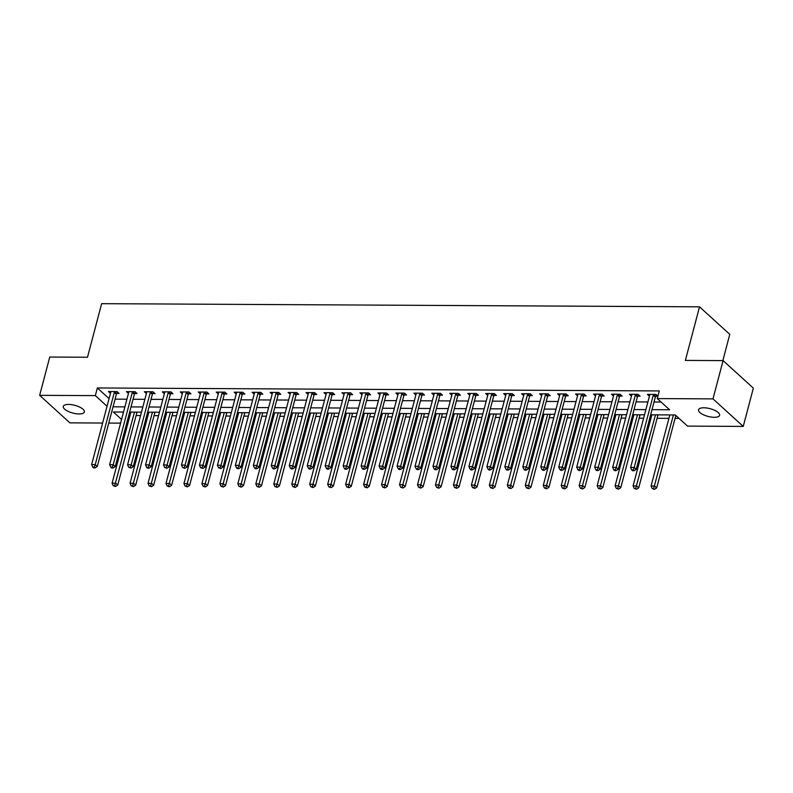 <?xml version="1.0" encoding="UTF-8"?>
<svg xmlns="http://www.w3.org/2000/svg" width="793" height="793" viewBox="0 0 793 793"><rect width="100%" height="100%" fill="white"/><g stroke="black" fill="none" stroke-linecap="round" stroke-linejoin="round"><path stroke-width="1.19" d="M68.585 404.43A10.894 3.995 14.8 0 1 79.578 407.047A10.894 3.995 14.8 0 1 84.355 411.973A10.894 3.995 14.8 0 1 79.052 413.956A10.894 3.995 14.8 0 1 68.059 411.339A10.894 3.995 14.8 0 1 63.281 406.412A10.894 3.995 14.8 0 1 68.585 404.43M703.837 407.78A10.894 3.995 14.8 0 1 714.82 410.397A10.894 3.995 14.8 0 1 719.598 415.334A10.894 3.995 14.8 0 1 714.305 417.306A10.894 3.995 14.8 0 1 703.312 414.699A10.894 3.995 14.8 0 1 698.534 409.763A10.894 3.995 14.8 0 1 703.837 407.78M722.849 360.607L729.778 334.359L699.525 306.822L101.643 303.669L87.488 357.246L49.761 357.048L39.65 395.33L95.338 395.618L107.055 406.284M699.525 306.822L685.37 360.409L723.097 360.607L753.35 388.134L743.239 426.416L687.541 426.119L675.279 414.957L650.637 414.828M128.744 415.502L129.973 415.512M136.099 415.542L140.589 415.562M146.715 415.601L147.944 415.601M154.07 415.641L158.55 415.661M164.676 415.691L165.906 415.701M172.031 415.73L176.512 415.76M182.638 415.79L183.867 415.79M189.993 415.829L194.483 415.849M200.609 415.879L201.838 415.889M207.964 415.919L212.445 415.948M218.571 415.978L219.8 415.988M225.926 416.018L230.406 416.038M236.532 416.077L237.771 416.077M243.887 416.107L248.378 416.137M254.503 416.166L255.733 416.176M261.859 416.206L266.339 416.226M272.465 416.266L273.694 416.266M279.82 416.305L284.31 416.325M290.436 416.355L291.665 416.365M297.791 416.394L302.272 416.424M308.398 416.454L309.627 416.454M315.753 416.494L320.233 416.513M326.359 416.543L327.588 416.553M333.714 416.583L338.205 416.612M344.331 416.642L345.56 416.652M351.686 416.682L356.166 416.702M362.292 416.741L363.521 416.741M369.647 416.771L374.127 416.801M380.253 416.831L381.492 416.84M387.608 416.87L392.099 416.89M398.225 416.93L399.454 416.93M405.58 416.969L410.06 416.989M416.186 417.019L417.415 417.029M423.541 417.059L428.032 417.088M434.158 417.118L435.387 417.118M441.513 417.158L445.993 417.177M452.119 417.207L453.348 417.217M459.474 417.247L463.955 417.277M470.08 417.306L471.31 417.316M477.436 417.346L481.926 417.366M488.052 417.405L489.281 417.405M495.407 417.435L499.887 417.465M506.013 417.495L507.242 417.505M513.368 417.534L517.849 417.554M523.975 417.594L525.214 417.594M531.33 417.633L535.82 417.653M541.946 417.683L543.175 417.693M549.301 417.723L553.782 417.752M559.908 417.782L561.137 417.782M567.263 417.822L571.753 417.842M577.879 417.871L579.108 417.881M585.234 417.911L589.714 417.941M595.84 417.97L597.07 417.98M603.195 418.01L607.676 418.03M613.802 418.06L615.031 418.07M621.157 418.099L625.647 418.129M631.773 418.159L633.002 418.169M639.128 418.198L643.609 418.218M649.735 418.258L650.964 418.258M657.09 418.298L668.935 418.357M675.051 418.387L679.076 418.407M120.595 423.125L108.76 423.065M102.634 423.036L69.903 422.857L39.65 395.33M652.005 409.654L669.56 409.753L657.288 398.592L659.32 390.929L97.361 387.965L109.077 398.631M115.074 399.157L126.91 399.216M133.036 399.256L144.881 399.315M151.007 399.345L162.843 399.404M168.968 399.444L180.814 399.503M186.93 399.533L198.775 399.603M204.901 399.632L216.737 399.692M222.863 399.722L234.708 399.791M240.834 399.821L252.67 399.88M258.796 399.92L270.631 399.979M276.757 400.009L288.602 400.069M294.728 400.108L306.564 400.168M312.69 400.197L324.535 400.267M330.651 400.296L342.497 400.356M348.623 400.386L360.458 400.455M366.584 400.485L378.43 400.544M384.555 400.574L396.391 400.643M402.517 400.673L414.352 400.733M420.478 400.772L432.324 400.832M438.45 400.861L450.285 400.931M456.411 400.961L468.257 401.02M474.373 401.05L486.218 401.119M492.344 401.149L504.179 401.208M510.305 401.238L522.151 401.308M528.277 401.337L540.112 401.397M546.238 401.436L558.074 401.496M564.2 401.526L576.045 401.585M582.171 401.625L594.007 401.684M600.132 401.714L611.978 401.783M618.094 401.813L629.939 401.873M636.065 401.902L647.901 401.972M654.027 402.001L661.084 402.041M657.932 396.173L656.009 394.428L647.385 394.389L649.417 396.232M655.722 396.282L657.903 396.292M637.75 396.183L640.09 396.193L638.048 394.339L629.424 394.29L631.456 396.133M619.789 396.084L622.128 396.103L620.086 394.24L611.462 394.19L613.495 396.044M601.828 395.994L604.157 396.004L602.115 394.141L593.491 394.101L595.523 395.945M583.856 395.895L586.196 395.905L584.154 394.052L575.53 394.002L577.562 395.856M565.895 395.806L568.234 395.816L566.182 393.952L557.568 393.913L559.59 395.757M547.923 395.707L550.263 395.717L548.221 393.863L539.597 393.814L541.629 395.667M529.962 395.618L532.301 395.628L530.259 393.764L521.635 393.724L523.667 395.568M512 395.519L514.34 395.529L512.288 393.675L503.664 393.625L505.696 395.469M494.029 395.42L496.368 395.439L494.326 393.576L485.703 393.526L487.735 395.38M476.068 395.33L478.407 395.34L476.365 393.477L467.741 393.437L469.773 395.281M458.106 395.231L460.436 395.251L458.394 393.387L449.77 393.338L451.802 395.192M440.135 395.142L442.474 395.152L440.432 393.288L431.808 393.249L433.84 395.092M422.173 395.043L424.513 395.053L422.461 393.199L413.847 393.15L415.869 395.003M404.202 394.954L406.541 394.964L404.499 393.1L395.876 393.06L397.908 394.904M386.241 394.855L388.58 394.864L386.538 393.011L377.914 392.961L379.946 394.805M368.279 394.755L370.618 394.775L368.567 392.912L359.943 392.862L361.975 394.716M350.308 394.666L352.647 394.676L350.605 392.813L341.981 392.773L344.013 394.617M332.346 394.567L334.686 394.587L332.644 392.723L324.02 392.674L326.052 394.527M314.385 394.478L316.714 394.488L314.672 392.624L306.048 392.585L308.08 394.428M296.413 394.379L298.753 394.389L296.711 392.535L288.087 392.485L290.119 394.339M278.452 394.29L280.791 394.299L278.739 392.436L270.126 392.396L272.148 394.24M260.481 394.19L262.82 394.2L260.778 392.347L252.154 392.297L254.186 394.141M242.519 394.091L244.859 394.111L242.817 392.248L234.193 392.198L236.225 394.052M224.558 394.002L226.897 394.012L224.845 392.148L216.221 392.109L218.253 393.952M206.586 393.903L208.926 393.923L206.884 392.059L198.26 392.01L200.292 393.863M188.625 393.814L190.964 393.824L188.922 391.96L180.298 391.92L182.321 393.764M170.664 393.715L172.993 393.724L170.951 391.871L162.327 391.821L164.359 393.675M152.692 393.625L155.031 393.635L152.99 391.772L144.366 391.732L146.398 393.576M134.731 393.526L137.07 393.536L135.018 391.683L126.404 391.633L128.426 393.477M116.759 393.427L119.099 393.447L117.057 391.583L108.433 391.534L110.465 393.387M723.097 360.607L712.986 398.879L743.239 426.416M97.361 387.965L95.338 395.618M657.288 398.592L712.986 398.879M113.052 406.809L124.888 406.878M131.014 406.908L142.859 406.968M148.985 406.997L160.82 407.067M166.946 407.096L178.792 407.156M184.908 407.186L196.753 407.255M202.879 407.285L214.715 407.344M220.841 407.384L232.686 407.443M238.812 407.473L250.647 407.543M256.773 407.572L268.609 407.632M274.735 407.661L286.58 407.731M292.706 407.761L304.542 407.82M310.668 407.85L322.513 407.919M328.629 407.949L340.475 408.008M346.6 408.048L358.436 408.108M364.562 408.137L376.407 408.197M382.533 408.236L394.369 408.296M400.495 408.326L412.33 408.395M418.456 408.425L430.302 408.484M436.428 408.514L448.263 408.583M454.389 408.613L466.234 408.673M472.35 408.712L484.196 408.772M490.322 408.801L502.157 408.861M508.283 408.901L520.129 408.96M526.255 408.99L538.09 409.059M544.216 409.089L556.052 409.148M562.178 409.178L574.023 409.247M580.149 409.277L591.984 409.337M598.11 409.376L609.956 409.436M616.072 409.466L627.917 409.525M634.043 409.565L645.879 409.624M123.53 412.043L113.33 411.993L121.557 419.477M644.511 414.798L632.675 414.729M626.549 414.699L614.714 414.64M608.588 414.61L596.742 414.541M590.616 414.511L578.781 414.452M572.655 414.412L560.81 414.352M554.694 414.323L542.848 414.263M536.722 414.224L524.887 414.164M518.761 414.134L506.915 414.065M500.789 414.035L488.954 413.976M482.828 413.946L470.992 413.877M464.867 413.847L453.021 413.787M446.895 413.748L435.06 413.688M428.934 413.659L417.088 413.599M410.972 413.559L399.127 413.5M393.001 413.47L381.165 413.401M375.039 413.371L363.194 413.312M357.068 413.282L345.233 413.212M339.107 413.183L327.271 413.123M321.145 413.084L309.3 413.024M303.174 412.994L291.338 412.935M285.212 412.895L273.367 412.836M267.251 412.806L255.405 412.737M249.28 412.707L237.444 412.647M231.318 412.618L219.473 412.548M213.347 412.519L201.511 412.459M195.385 412.419L183.55 412.36M177.424 412.33L165.578 412.271M159.452 412.231L147.617 412.172M141.491 412.142L129.646 412.073M653.68 394.418L653.551 394.607A1.705 1.299 -47.7 0 0 653.293 395.182L634.202 467.444L630.613 467.424L649.705 395.162A1.705 1.299 -47.7 0 0 649.754 394.587L649.725 394.399M656.574 394.944L655.593 396.47A1.705 1.299 -47.7 0 0 655.335 397.045L636.244 469.307L634.202 467.444L633.21 469.991L631.773 469.981L632.596 470.725L634.033 470.735L633.21 469.991M634.033 470.735L636.244 469.307M630.613 467.424L631.773 469.981M669.837 414.927L651.053 486.03L654.641 486.05L656.683 487.903L675.785 415.641A1.705 1.299 132.3 0 1 675.834 415.463M653.65 488.587L652.213 488.587L654.473 489.331L653.65 488.587L673.426 414.947M652.213 488.587L651.053 486.03M656.683 487.903L654.473 489.331M635.708 394.319L635.59 394.517A1.705 1.299 -47.7 0 0 635.332 395.083L616.24 467.355L612.642 467.335L631.734 395.073A1.705 1.299 -47.7 0 0 631.783 394.498L631.763 394.299M638.613 394.845L637.631 396.371A1.705 1.299 -47.7 0 0 637.374 396.946L618.282 469.208L616.24 467.355L615.249 469.892L613.812 469.882L614.625 470.626L616.062 470.636L615.249 469.892M616.062 470.636L618.282 469.208M612.642 467.335L613.812 469.882M617.747 394.23L617.618 394.418A1.705 1.299 -47.7 0 0 617.36 394.993L598.269 467.255L594.681 467.236L613.772 394.973A1.705 1.299 -47.7 0 0 613.822 394.399L613.802 394.21M620.651 394.755L619.66 396.282A1.705 1.299 -47.7 0 0 619.412 396.857L600.321 469.119L598.269 467.255L597.278 469.803L595.84 469.793L596.663 470.536L598.1 470.546L597.278 469.803M598.1 470.546L600.321 469.119M594.681 467.236L595.84 469.793M599.776 394.131L599.657 394.329A1.705 1.299 -47.7 0 0 599.399 394.894L580.307 467.156L576.709 467.146L595.811 394.874A1.705 1.299 -47.7 0 0 595.85 394.309L595.83 394.111M602.68 394.656L601.699 396.183A1.705 1.299 -47.7 0 0 601.441 396.758L582.349 469.02L580.307 467.156L579.316 469.704L577.879 469.694L578.702 470.437L580.139 470.447L579.316 469.704M580.139 470.447L582.349 469.02M576.709 467.146L577.879 469.694M651.866 414.838L633.082 485.931L636.68 485.95L638.722 487.814L657.813 415.552A1.705 1.299 132.3 0 1 658.071 414.977L658.14 414.868M635.689 488.498L634.251 488.488L636.501 489.241L635.689 488.498L655.464 414.858M634.251 488.488L633.082 485.931M638.722 487.814L636.501 489.241M633.904 414.739L615.12 485.841L618.709 485.861L620.76 487.715L639.852 415.453A1.705 1.299 132.3 0 1 640.11 414.888L640.179 414.769M617.727 488.399L616.29 488.389L618.54 489.142L617.727 488.399L637.503 414.759M616.29 488.389L615.12 485.841M620.76 487.715L618.54 489.142M615.943 414.64L597.159 485.742L600.747 485.762L602.789 487.626L621.881 415.363A1.705 1.299 132.3 0 1 622.138 414.789L622.208 414.68M599.756 488.31L598.318 488.3L600.579 489.053L599.756 488.31L619.531 414.66M598.318 488.3L597.159 485.742M602.789 487.626L600.579 489.053M581.814 394.042L581.685 394.23A1.705 1.299 -47.7 0 0 581.438 394.805L562.346 467.067L558.748 467.047L577.839 394.785A1.705 1.299 -47.7 0 0 577.889 394.21L577.869 394.012M584.719 394.567L583.737 396.094A1.705 1.299 -47.7 0 0 583.479 396.659L564.388 468.931L562.346 467.067L561.355 469.605L559.917 469.605L560.73 470.348L562.168 470.348L561.355 469.605M562.168 470.348L564.388 468.931M558.748 467.047L559.917 469.605M597.972 414.551L579.187 485.653L582.786 485.673L584.828 487.526L603.919 415.264A1.705 1.299 132.3 0 1 604.177 414.689L604.246 414.58M581.794 488.21L580.357 488.201L582.607 488.954L581.794 488.21L601.57 414.57M580.357 488.201L579.187 485.653M584.828 487.526L582.607 488.954M563.853 393.943L563.724 394.141A1.705 1.299 -47.7 0 0 563.466 394.706L544.375 466.968L540.786 466.948L559.878 394.686A1.705 1.299 -47.7 0 0 559.927 394.121L559.898 393.923M566.747 394.468L565.766 395.994A1.705 1.299 -47.7 0 0 565.518 396.569L546.417 468.832L544.375 466.968L543.383 469.515L541.946 469.506L542.769 470.249L544.206 470.259L543.383 469.515M544.206 470.259L546.417 468.832M540.786 466.948L541.946 469.506M545.881 393.843L545.762 394.042A1.705 1.299 -47.7 0 0 545.505 394.617L526.413 466.879L522.815 466.859L541.916 394.597A1.705 1.299 -47.7 0 0 541.956 394.022L541.936 393.824M548.786 394.379L547.804 395.905A1.705 1.299 -47.7 0 0 547.547 396.47L528.455 468.732L526.413 466.879L525.422 469.416L523.985 469.406L524.797 470.16L526.235 470.16L525.422 469.416M526.235 470.16L528.455 468.732M522.815 466.859L523.985 469.406M527.92 393.754L527.791 393.943A1.705 1.299 -47.7 0 0 527.543 394.517L508.442 466.78L504.854 466.76L523.945 394.498A1.705 1.299 -47.7 0 0 523.995 393.923L523.975 393.734M530.824 394.28L529.843 395.806A1.705 1.299 -47.7 0 0 529.585 396.381L510.494 468.643L508.442 466.78L507.461 469.327L506.023 469.317L506.836 470.061L508.273 470.071L507.461 469.327M508.273 470.071L510.494 468.643M504.854 466.76L506.023 469.317M509.958 393.655L509.83 393.853A1.705 1.299 -47.7 0 0 509.572 394.418L490.48 466.69L486.892 466.671L505.984 394.408A1.705 1.299 -47.7 0 0 506.033 393.834L506.003 393.635M512.853 394.18L511.872 395.717A1.705 1.299 -47.7 0 0 511.614 396.282L492.522 468.544L490.48 466.69L489.489 469.228L488.052 469.218L488.875 469.962L490.312 469.971L489.489 469.228M490.312 469.971L492.522 468.544M486.892 466.671L488.052 469.218M491.987 393.566L491.868 393.754A1.705 1.299 -47.7 0 0 491.61 394.329L472.519 466.591L468.921 466.571L488.012 394.309A1.705 1.299 -47.7 0 0 488.062 393.734L488.042 393.546M494.891 394.091L493.91 395.618A1.705 1.299 -47.7 0 0 493.652 396.193L474.561 468.455L472.519 466.591L471.528 469.139L470.09 469.129L470.903 469.872L472.341 469.882L471.528 469.139M472.341 469.882L474.561 468.455M468.921 466.571L470.09 469.129M580.01 414.452L561.226 485.554L564.814 485.574L566.866 487.437L585.958 415.165A1.705 1.299 132.3 0 1 586.205 414.6L586.285 414.491M563.823 488.111L562.386 488.111L564.646 488.865L563.823 488.111L583.598 414.471M562.386 488.111L561.226 485.554M566.866 487.437L564.646 488.865M562.049 414.362L543.255 485.465L546.853 485.475L548.895 487.338L567.986 415.076A1.705 1.299 132.3 0 1 568.244 414.501L568.313 414.392M545.862 488.022L544.424 488.012L546.684 488.766L545.862 488.022L565.637 414.382M544.424 488.012L543.255 485.465M548.895 487.338L546.684 488.766M544.077 414.263L525.293 485.366L528.891 485.385L530.933 487.249L550.025 414.977A1.705 1.299 132.3 0 1 550.283 414.412L550.352 414.303M527.9 487.923L526.463 487.923L528.713 488.666L527.9 487.923L547.676 414.283M526.463 487.923L525.293 485.366M530.933 487.249L528.713 488.666M526.116 414.174L507.332 485.266L510.92 485.286L512.962 487.15L532.063 414.888A1.705 1.299 132.3 0 1 532.311 414.313L532.381 414.204M509.929 487.834L508.491 487.824L510.751 488.577L509.929 487.834L529.704 414.194M508.491 487.824L507.332 485.266M512.962 487.15L510.751 488.577M508.144 414.075L489.36 485.177L492.959 485.197L495.001 487.051L514.092 414.789A1.705 1.299 132.3 0 1 514.35 414.224L514.419 414.105M491.967 487.735L490.53 487.725L492.78 488.478L491.967 487.735L511.743 414.095M490.53 487.725L489.36 485.177M495.001 487.051L492.78 488.478M474.026 393.467L473.897 393.665A1.705 1.299 -47.7 0 0 473.639 394.23L454.548 466.492L450.959 466.482L470.051 394.21A1.705 1.299 -47.7 0 0 470.1 393.645L470.08 393.447M476.93 393.992L475.939 395.519A1.705 1.299 -47.7 0 0 475.691 396.094L456.599 468.356L454.548 466.492L453.556 469.04L452.119 469.03L452.942 469.773L454.379 469.783L453.556 469.04M454.379 469.783L456.599 468.356M450.959 466.482L452.119 469.03M490.183 413.986L471.399 485.078L474.987 485.098L477.039 486.961L496.131 414.699A1.705 1.299 132.3 0 1 496.388 414.124L496.458 414.015M474.006 487.645L472.569 487.636L474.819 488.389L474.006 487.645L493.781 413.996M472.569 487.636L471.399 485.078M477.039 486.961L474.819 488.389M456.054 393.378L455.935 393.566A1.705 1.299 -47.7 0 0 455.678 394.141L436.586 466.403L432.988 466.383L452.089 394.121A1.705 1.299 -47.7 0 0 452.129 393.546L452.109 393.348M458.959 393.903L457.977 395.429A1.705 1.299 -47.7 0 0 457.72 395.994L438.628 468.266L436.586 466.403L435.595 468.941L434.158 468.941L434.98 469.684L436.418 469.684L435.595 468.941M436.418 469.684L438.628 468.266M432.988 466.383L434.158 468.941M472.222 413.887L453.437 484.989L457.026 485.009L459.068 486.862L478.159 414.6A1.705 1.299 132.3 0 1 478.417 414.025L478.486 413.916M456.034 487.546L454.597 487.536L456.857 488.29L456.034 487.546L475.81 413.906M454.597 487.536L453.437 484.989M459.068 486.862L456.857 488.29M438.093 393.278L437.964 393.477A1.705 1.299 -47.7 0 0 437.716 394.042L418.625 466.304L415.026 466.284L434.118 394.022A1.705 1.299 -47.7 0 0 434.167 393.457L434.148 393.259M440.997 393.804L440.016 395.33A1.705 1.299 -47.7 0 0 439.758 395.905L420.667 468.167L418.625 466.304L417.633 468.851L416.196 468.841L417.009 469.585L418.446 469.595L417.633 468.851M418.446 469.595L420.667 468.167M415.026 466.284L416.196 468.841M454.25 413.787L435.466 484.89L439.064 484.91L441.106 486.773L460.198 414.511A1.705 1.299 132.3 0 1 460.455 413.936L460.525 413.827M438.073 487.457L436.636 487.447L438.886 488.201L438.073 487.457L457.848 413.807M436.636 487.447L435.466 484.89M441.106 486.773L438.886 488.201M420.131 393.179L420.003 393.378A1.705 1.299 -47.7 0 0 419.745 393.952L400.653 466.215L397.065 466.195L416.156 393.933A1.705 1.299 -47.7 0 0 416.206 393.358L416.176 393.159M423.026 393.715L422.045 395.241A1.705 1.299 -47.7 0 0 421.797 395.806L402.695 468.068L400.653 466.215L399.662 468.752L398.225 468.752L399.048 469.496L400.485 469.496L399.662 468.752M400.485 469.496L402.695 468.068M397.065 466.195L398.225 468.752M436.289 413.698L417.505 484.801L421.093 484.81L423.145 486.674L442.236 414.412A1.705 1.299 132.3 0 1 442.484 413.837L442.563 413.728M420.102 487.358L418.664 487.348L420.924 488.101L420.102 487.358L439.877 413.718M418.664 487.348L417.505 484.801M423.145 486.674L420.924 488.101M402.16 393.09L402.041 393.278A1.705 1.299 -47.7 0 0 401.783 393.853L382.692 466.115L379.094 466.096L398.185 393.834A1.705 1.299 -47.7 0 0 398.235 393.259L398.215 393.07M405.064 393.615L404.083 395.142A1.705 1.299 -47.7 0 0 403.825 395.717L384.734 467.979L382.692 466.115L381.701 468.663L380.263 468.653L381.076 469.397L382.513 469.406L381.701 468.663M382.513 469.406L384.734 467.979M379.094 466.096L380.263 468.653M418.327 413.599L399.533 484.701L403.131 484.721L405.173 486.585L424.265 414.313A1.705 1.299 132.3 0 1 424.523 413.748L424.592 413.639M402.14 487.259L400.703 487.259L402.963 488.002L402.14 487.259L421.916 413.619M400.703 487.259L399.533 484.701M405.173 486.585L402.963 488.002M384.199 392.991L384.07 393.189A1.705 1.299 -47.7 0 0 383.822 393.754L364.721 466.026L361.132 466.006L380.224 393.744A1.705 1.299 -47.7 0 0 380.273 393.169L380.253 392.971M387.103 393.516L386.122 395.053A1.705 1.299 -47.7 0 0 385.864 395.618L366.772 467.88L364.721 466.026L363.739 468.564L362.302 468.554L363.115 469.297L364.552 469.307L363.739 468.564M364.552 469.307L366.772 467.88M361.132 466.006L362.302 468.554M400.356 413.51L381.572 484.602L385.17 484.622L387.212 486.486L406.303 414.224A1.705 1.299 132.3 0 1 406.561 413.649L406.631 413.54M384.179 487.17L382.741 487.16L384.992 487.913L384.179 487.17L403.954 413.53M382.741 487.16L381.572 484.602M387.212 486.486L384.992 487.913M366.237 392.902L366.108 393.09A1.705 1.299 -47.7 0 0 365.851 393.665L346.759 465.927L343.171 465.907L362.262 393.645A1.705 1.299 -47.7 0 0 362.302 393.07L362.282 392.882M369.132 393.427L368.15 394.954A1.705 1.299 -47.7 0 0 367.893 395.529L348.801 467.791L346.759 465.927L345.768 468.475L344.331 468.465L345.153 469.208L346.591 469.218L345.768 468.475M346.591 469.218L348.801 467.791M343.171 465.907L344.331 468.465M348.266 392.803L348.147 393.001A1.705 1.299 -47.7 0 0 347.889 393.566L328.798 465.828L325.199 465.818L344.291 393.546A1.705 1.299 -47.7 0 0 344.34 392.981L344.321 392.783M351.17 393.328L350.189 394.855A1.705 1.299 -47.7 0 0 349.931 395.429L330.84 467.692L328.798 465.828L327.806 468.376L326.369 468.366L327.182 469.109L328.619 469.119L327.806 468.376M328.619 469.119L330.84 467.692M325.199 465.818L326.369 468.366M330.304 392.713L330.175 392.902A1.705 1.299 -47.7 0 0 329.918 393.477L310.826 465.739L307.238 465.719L326.329 393.457A1.705 1.299 -47.7 0 0 326.379 392.882L326.359 392.694M333.209 393.239L332.217 394.765A1.705 1.299 -47.7 0 0 331.97 395.33L312.878 467.602L310.826 465.739L309.835 468.276L308.398 468.276L309.22 469.02L310.658 469.02L309.835 468.276M310.658 469.02L312.878 467.602M307.238 465.719L308.398 468.276M312.333 392.614L312.214 392.813A1.705 1.299 -47.7 0 0 311.956 393.378L292.865 465.64L289.267 465.62L308.368 393.358A1.705 1.299 -47.7 0 0 308.408 392.793L308.388 392.594M315.237 393.14L314.256 394.666A1.705 1.299 -47.7 0 0 313.998 395.241L294.907 467.503L292.865 465.64L291.874 468.187L290.436 468.177L291.259 468.921L292.696 468.931L291.874 468.187M292.696 468.931L294.907 467.503M289.267 465.62L290.436 468.177M294.372 392.515L294.243 392.713A1.705 1.299 -47.7 0 0 293.995 393.288L274.903 465.55L271.305 465.531L290.397 393.269A1.705 1.299 -47.7 0 0 290.446 392.694L290.426 392.495M297.276 393.05L296.295 394.577A1.705 1.299 -47.7 0 0 296.037 395.142L276.945 467.404L274.903 465.55L273.912 468.088L272.475 468.088L273.288 468.832L274.725 468.832L273.912 468.088M274.725 468.832L276.945 467.404M271.305 465.531L272.475 468.088M276.41 392.426L276.281 392.614A1.705 1.299 -47.7 0 0 276.023 393.189L256.932 465.451L253.344 465.432L272.435 393.169A1.705 1.299 -47.7 0 0 272.485 392.594L272.455 392.406M279.305 392.951L278.323 394.478A1.705 1.299 -47.7 0 0 278.075 395.053L258.974 467.315L256.932 465.451L255.941 467.999L254.503 467.989L255.326 468.732L256.763 468.742L255.941 467.999M256.763 468.742L258.974 467.315M253.344 465.432L254.503 467.989M258.439 392.327L258.32 392.525A1.705 1.299 -47.7 0 0 258.062 393.09L238.971 465.362L235.372 465.342L254.464 393.08A1.705 1.299 -47.7 0 0 254.513 392.505L254.494 392.307M261.343 392.852L260.362 394.389A1.705 1.299 -47.7 0 0 260.104 394.954L241.013 467.216L238.971 465.362L237.979 467.9L236.542 467.89L237.355 468.633L238.792 468.643L237.979 467.9M238.792 468.643L241.013 467.216M235.372 465.342L236.542 467.89M240.477 392.238L240.348 392.426A1.705 1.299 -47.7 0 0 240.101 393.001L220.999 465.263L217.411 465.243L236.502 392.981A1.705 1.299 -47.7 0 0 236.552 392.406L236.532 392.218M243.382 392.763L242.4 394.29A1.705 1.299 -47.7 0 0 242.143 394.864L223.051 467.127L220.999 465.263L220.018 467.811L218.581 467.801L220.831 468.554L220.018 467.811M220.831 468.554L223.051 467.127M217.411 465.243L218.581 467.801M382.395 413.411L363.61 484.513L367.199 484.533L369.241 486.387L388.342 414.124A1.705 1.299 132.3 0 1 388.59 413.559L388.659 413.44M366.207 487.071L364.77 487.061L367.03 487.814L366.207 487.071L385.983 413.431M364.77 487.061L363.61 484.513M369.241 486.387L367.03 487.814M364.423 413.322L345.639 484.414L349.237 484.434L351.279 486.297L370.371 414.035A1.705 1.299 132.3 0 1 370.628 413.46L370.698 413.351M348.246 486.981L346.809 486.971L349.059 487.725L348.246 486.981L368.021 413.331M346.809 486.971L345.639 484.414M351.279 486.297L349.059 487.725M346.462 413.222L327.678 484.325L331.266 484.345L333.318 486.198L352.409 413.936A1.705 1.299 132.3 0 1 352.667 413.361L352.736 413.252M330.284 486.882L328.847 486.872L331.097 487.626L330.284 486.882L350.06 413.242M328.847 486.872L327.678 484.325M333.318 486.198L331.097 487.626M328.5 413.123L309.716 484.226L313.304 484.245L315.346 486.109L334.438 413.847A1.705 1.299 132.3 0 1 334.696 413.272L334.765 413.163M312.313 486.793L310.876 486.783L313.136 487.536L312.313 486.793L332.089 413.143M310.876 486.783L309.716 484.226M315.346 486.109L313.136 487.536M310.529 413.034L291.745 484.136L295.343 484.146L297.385 486.01L316.476 413.748A1.705 1.299 132.3 0 1 316.734 413.173L316.803 413.064M294.352 486.694L292.914 486.684L295.165 487.437L294.352 486.694L314.127 413.054M292.914 486.684L291.745 484.136M297.385 486.01L295.165 487.437M292.567 412.935L273.783 484.037L277.372 484.057L279.423 485.921L298.515 413.649A1.705 1.299 132.3 0 1 298.763 413.084L298.842 412.975M276.38 486.595L274.943 486.595L277.203 487.338L276.38 486.595L296.156 412.955M274.943 486.595L273.783 484.037M279.423 485.921L277.203 487.338M274.606 412.846L255.812 483.938L259.41 483.958L261.452 485.822L280.544 413.559A1.705 1.299 132.3 0 1 280.801 412.984L280.871 412.875M258.419 486.505L256.982 486.496L259.242 487.249L258.419 486.505L278.194 412.866M256.982 486.496L255.812 483.938M261.452 485.822L259.242 487.249M256.635 412.747L237.85 483.849L241.449 483.869L243.491 485.722L262.582 413.46A1.705 1.299 132.3 0 1 262.84 412.895L262.909 412.776M240.457 486.406L239.02 486.396L241.27 487.15L240.457 486.406L260.233 412.766M239.02 486.396L237.85 483.849M243.491 485.722L241.27 487.15M222.506 392.139L222.387 392.337A1.705 1.299 -47.7 0 0 222.129 392.902L203.038 465.174L199.449 465.154L218.541 392.882A1.705 1.299 -47.7 0 0 218.581 392.317L218.561 392.119M225.41 392.664L224.429 394.19A1.705 1.299 -47.7 0 0 224.171 394.765L205.08 467.027L203.038 465.174L202.046 467.711L200.609 467.701L202.869 468.455L202.046 467.711M202.869 468.455L205.08 467.027M199.449 465.154L200.609 467.701M238.673 412.657L219.889 483.75L223.477 483.77L225.519 485.633L244.621 413.371A1.705 1.299 132.3 0 1 244.868 412.796L244.938 412.687M222.486 486.317L221.049 486.307L223.309 487.061L222.486 486.317L242.261 412.667M221.049 486.307L219.889 483.75M225.519 485.633L223.309 487.061M204.544 392.049L204.425 392.238A1.705 1.299 -47.7 0 0 204.168 392.813L185.076 465.075L181.478 465.055L200.57 392.793A1.705 1.299 -47.7 0 0 200.619 392.218L200.599 392.029M207.449 392.575L206.467 394.101A1.705 1.299 -47.7 0 0 206.21 394.666L187.118 466.938L185.076 465.075L184.085 467.612L182.648 467.612L184.898 468.366L184.085 467.612M184.898 468.366L187.118 466.938M181.478 465.055L182.648 467.612M220.702 412.558L201.918 483.661L205.516 483.68L207.558 485.534L226.649 413.272A1.705 1.299 132.3 0 1 226.907 412.707L226.976 412.588M204.525 486.218L203.087 486.208L205.337 486.961L204.525 486.218L224.3 412.578M203.087 486.208L201.918 483.661M207.558 485.534L205.337 486.961M186.583 391.95L186.454 392.148A1.705 1.299 -47.7 0 0 186.196 392.713L167.105 464.976L163.517 464.956L182.608 392.694A1.705 1.299 -47.7 0 0 182.658 392.129L182.638 391.93M189.487 392.476L188.496 394.002A1.705 1.299 -47.7 0 0 188.248 394.577L169.157 466.839L167.105 464.976L166.114 467.523L164.676 467.513L166.936 468.266L166.114 467.523M166.936 468.266L169.157 466.839M163.517 464.956L164.676 467.513M202.74 412.459L183.956 483.561L187.544 483.581L189.596 485.445L208.688 413.183A1.705 1.299 132.3 0 1 208.946 412.608L209.015 412.499M186.563 486.129L185.126 486.119L187.376 486.872L186.563 486.129L206.339 412.479M185.126 486.119L183.956 483.561M189.596 485.445L187.376 486.872M168.612 391.861L168.493 392.049A1.705 1.299 -47.7 0 0 168.235 392.624L149.143 464.886L145.545 464.867L164.647 392.604A1.705 1.299 -47.7 0 0 164.686 392.029L164.666 391.831M171.516 392.386L170.535 393.913A1.705 1.299 -47.7 0 0 170.277 394.478L151.185 466.74L149.143 464.886L148.152 467.424L146.715 467.424L147.538 468.167L148.975 468.167L148.152 467.424M148.975 468.167L151.185 466.74M145.545 464.867L146.715 467.424M184.779 412.37L165.995 483.472L169.583 483.482L171.625 485.346L190.716 413.084A1.705 1.299 132.3 0 1 190.974 412.509L191.044 412.4M168.592 486.03L167.154 486.02L169.415 486.773L168.592 486.03L188.367 412.39M167.154 486.02L165.995 483.472M171.625 485.346L169.415 486.773M150.65 391.762L150.521 391.95A1.705 1.299 -47.7 0 0 150.273 392.525L131.182 464.787L127.584 464.767L146.675 392.505A1.705 1.299 -47.7 0 0 146.725 391.93L146.705 391.742M153.555 392.287L152.573 393.814A1.705 1.299 -47.7 0 0 152.315 394.389L133.224 466.651L131.182 464.787L130.191 467.335L128.753 467.325L131.004 468.078L130.191 467.335M131.004 468.078L133.224 466.651M127.584 464.767L128.753 467.325M166.808 412.271L148.023 483.373L151.622 483.393L153.664 485.257L172.755 412.984A1.705 1.299 132.3 0 1 173.013 412.419L173.082 412.31M150.63 485.931L149.193 485.931L151.443 486.674L150.63 485.931L170.406 412.291M149.193 485.931L148.023 483.373M153.664 485.257L151.443 486.674M132.689 391.663L132.56 391.861A1.705 1.299 -47.7 0 0 132.302 392.426L113.211 464.698L109.622 464.678L128.714 392.416A1.705 1.299 -47.7 0 0 128.763 391.841L128.734 391.643M135.583 392.188L134.602 393.724A1.705 1.299 -47.7 0 0 134.354 394.29L115.253 466.552L113.211 464.698L112.219 467.236L110.782 467.226L111.605 467.969L113.042 467.979L112.219 467.236M113.042 467.979L115.253 466.552M109.622 464.678L110.782 467.226M148.846 412.182L130.062 483.274L133.65 483.294L135.702 485.157L154.794 412.895A1.705 1.299 132.3 0 1 155.041 412.32L155.121 412.211M132.659 485.841L131.222 485.831L133.482 486.585L132.659 485.841L152.434 412.201M131.222 485.831L130.062 483.274M135.702 485.157L133.482 486.585M114.717 391.573L114.598 391.762A1.705 1.299 -47.7 0 0 114.341 392.337L95.249 464.599L91.651 464.579L110.742 392.317A1.705 1.299 -47.7 0 0 110.792 391.742L110.772 391.554M117.622 392.099L116.64 393.625A1.705 1.299 -47.7 0 0 116.383 394.2L97.291 466.462L95.249 464.599L94.258 467.146L92.821 467.136L93.633 467.88L95.071 467.89L94.258 467.146M95.071 467.89L97.291 466.462M91.651 464.579L92.821 467.136M130.885 412.082L112.091 483.185L115.689 483.205L117.731 485.058L136.822 412.796A1.705 1.299 132.3 0 1 137.08 412.231L137.149 412.112M114.698 485.742L113.26 485.742L115.52 486.486L114.698 485.742L134.473 412.102M113.26 485.742L112.091 483.185M117.731 485.058L115.52 486.486M653.551 394.607L655.593 396.47M653.293 395.182L655.335 397.045M675.785 415.641L675.021 414.957M635.59 394.517L637.631 396.371M635.332 395.083L637.374 396.946M617.618 394.418L619.66 396.282M617.36 394.993L619.412 396.857M599.657 394.329L601.699 396.183M599.399 394.894L601.441 396.758M657.813 415.552L657.06 414.858M639.852 415.453L639.099 414.769M621.881 415.363L621.127 414.67M581.685 394.23L583.737 396.094M581.438 394.805L583.479 396.659M603.919 415.264L603.166 414.58M563.724 394.141L565.766 395.994M563.466 394.706L565.518 396.569M545.762 394.042L547.804 395.905M545.505 394.617L547.547 396.47M527.791 393.943L529.843 395.806M527.543 394.517L529.585 396.381M509.83 393.853L511.872 395.717M509.572 394.418L511.614 396.282M491.868 393.754L493.91 395.618M491.61 394.329L493.652 396.193M585.958 415.165L585.194 414.481M567.986 415.076L567.233 414.392M550.025 414.977L549.271 414.293M532.063 414.888L531.3 414.194M514.092 414.789L513.339 414.105M473.897 393.665L475.939 395.519M473.639 394.23L475.691 396.094M496.131 414.699L495.377 414.005M455.935 393.566L457.977 395.429M455.678 394.141L457.72 395.994M478.159 414.6L477.406 413.916M437.964 393.477L440.016 395.33M437.716 394.042L439.758 395.905M460.198 414.511L459.444 413.817M420.003 393.378L422.045 395.241M419.745 393.952L421.797 395.806M442.236 414.412L441.473 413.728M402.041 393.278L404.083 395.142M401.783 393.853L403.825 395.717M424.265 414.313L423.512 413.629M384.07 393.189L386.122 395.053M383.822 393.754L385.864 395.618M406.303 414.224L405.55 413.53M366.108 393.09L368.15 394.954M365.851 393.665L367.893 395.529M348.147 393.001L350.189 394.855M347.889 393.566L349.931 395.429M330.175 392.902L332.217 394.765M329.918 393.477L331.97 395.33M312.214 392.813L314.256 394.666M311.956 393.378L313.998 395.241M294.243 392.713L296.295 394.577M293.995 393.288L296.037 395.142M276.281 392.614L278.323 394.478M276.023 393.189L278.075 395.053M258.32 392.525L260.362 394.389M258.062 393.09L260.104 394.954M240.348 392.426L242.4 394.29M240.101 393.001L242.143 394.864M388.342 414.124L387.579 413.44M370.371 414.035L369.617 413.341M352.409 413.936L351.656 413.252M334.438 413.847L333.684 413.153M316.476 413.748L315.723 413.064M298.515 413.649L297.752 412.965M280.544 413.559L279.79 412.866M262.582 413.46L261.829 412.776M222.387 392.337L224.429 394.19M222.129 392.902L224.171 394.765M244.621 413.371L243.857 412.677M204.425 392.238L206.467 394.101M204.168 392.813L206.21 394.666M226.649 413.272L225.896 412.588M186.454 392.148L188.496 394.002M186.196 392.713L188.248 394.577M208.688 413.183L207.935 412.489M168.493 392.049L170.535 393.913M168.235 392.624L170.277 394.478M190.716 413.084L189.963 412.4M150.521 391.95L152.573 393.814M150.273 392.525L152.315 394.389M172.755 412.984L172.002 412.301M132.56 391.861L134.602 393.724M132.302 392.426L134.354 394.29M154.794 412.895L154.03 412.201M114.598 391.762L116.64 393.625M114.341 392.337L116.383 394.2M136.822 412.796L136.069 412.112"/></g></svg>
